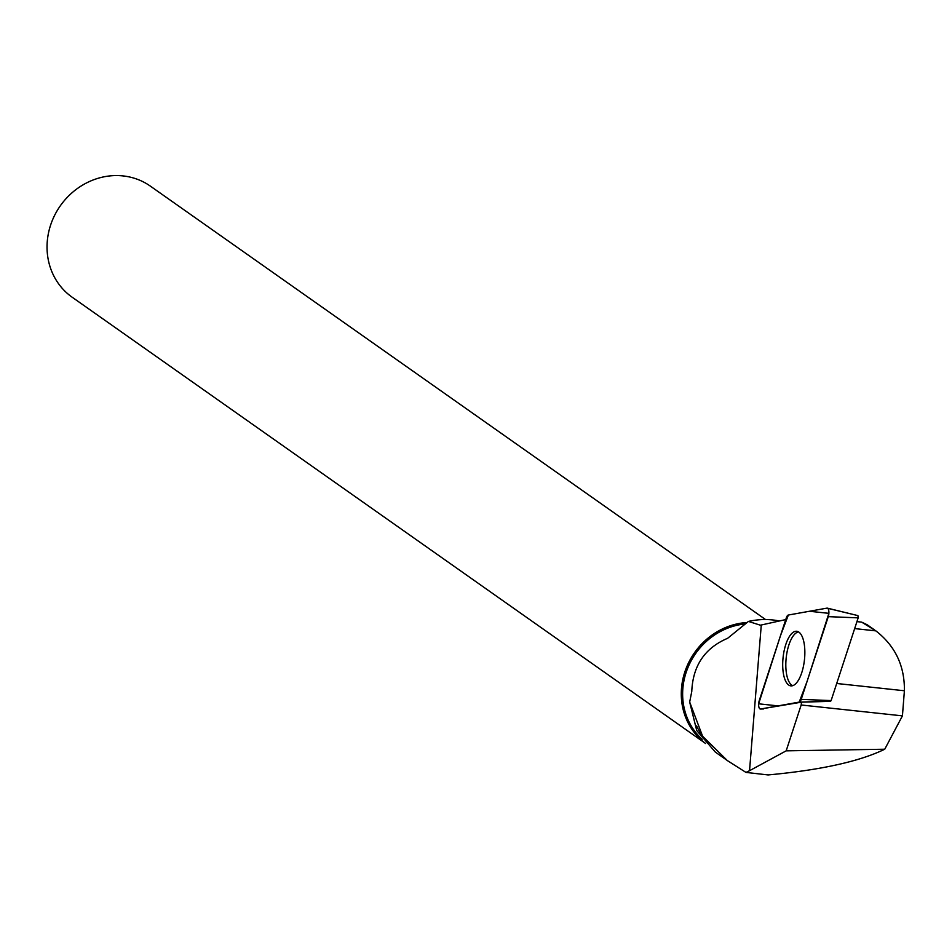 <?xml version="1.0" encoding="UTF-8"?>
<svg xmlns="http://www.w3.org/2000/svg" width="952" height="952" viewBox="0 0 952 952"><rect width="100%" height="100%" fill="white"/><g stroke="black" fill="none" stroke-linecap="round" stroke-linejoin="round"><path stroke-width="1.43" d="M827.693 608.304L857.931 615.611L858.168 617.86L831.108 700.589L830.584 701.303L799.204 702.1A5.664 2.213 -83.9 0 0 801.203 699.375L828.276 616.646A5.664 2.213 -83.9 0 0 827.347 608.138A5.664 2.213 -83.9 0 0 826.979 608.126L788.339 615.04A5.664 2.213 -83.9 0 0 786.34 617.777L759.279 700.505A5.664 2.213 -83.9 0 0 758.732 706.206A5.664 2.213 -83.9 0 0 760.434 709.038A5.664 2.213 -83.9 0 0 760.577 709.026L799.204 702.1M804.273 644.254A27.453 10.746 -83.9 0 0 797.026 631.319A27.453 10.746 -83.9 0 0 785.828 644.397A27.453 10.746 -83.9 0 0 783.282 672.897A27.453 10.746 -83.9 0 0 791.16 685.892A27.453 10.746 -83.9 0 0 801.953 672.053A27.453 10.746 -83.9 0 0 804.273 644.254M856.943 621.62L861.631 622.12L875.852 630.867L854.658 628.594M761.279 624.988L749.533 770.703L745.963 772.405L727.352 760.577L702.612 736.253L689.664 702.029L691.771 691.485C692.842 665.745 704.801 648.014 727.637 638.292L748.427 621.418L760.386 625.202L785.757 619.573M749.533 770.703L786.173 750.842L884.741 749.224L902.425 715.868L904.4 690.759L836.701 683.488M760.577 709.026L801.572 702.148A59.976 23.479 -83.9 0 0 801.168 704.992L786.173 750.842M763.599 708.942A5.26 2.059 96.1 0 1 763.468 708.954L760.434 709.038M867.189 624.762L861.631 622.12M875.852 630.867C895.213 645.908 904.721 665.876 904.4 690.759M884.741 749.224C859.537 761.481 820.672 770.049 768.121 774.94L745.963 772.405M715.273 752.02L696.733 730.529L689.664 702.029M748.427 621.418A80.527 73.899 -54.8 0 1 779.271 620.966M696.614 725.852A66.854 61.356 125.2 0 0 702.624 736.277M745.392 623.941A66.854 61.356 125.2 0 0 687.094 669.72A66.854 61.356 125.2 0 0 702.159 739.276M747.13 622.513A67.925 62.332 125.2 0 0 685.119 671.089A67.925 62.332 125.2 0 0 705.622 743.488M705.646 743.524L72.173 297.226A67.925 62.332 -54.8 0 1 60.333 205.787A67.925 62.332 -54.8 0 1 150.416 186.164L765.563 619.55M801.572 702.148L830.275 701.35M798.549 631.902A27.18 10.639 -83.9 0 0 786.34 656.571A27.18 10.639 -83.9 0 0 791.897 685.19A27.18 10.639 -83.9 0 0 792.778 685.642M902.425 715.868L801.168 704.992M788.351 615.04L780.473 635.71L758.661 703.814L778.117 705.884L799.204 702.112L807.082 681.43L828.883 613.338L809.438 611.267L788.351 615.04M858.168 617.86L828.276 616.646M801.203 699.375L831.108 700.589M857.931 615.611L827.347 608.138M867.308 624.845L874.698 630.046M727.364 760.565L715.309 752.068"/></g></svg>
